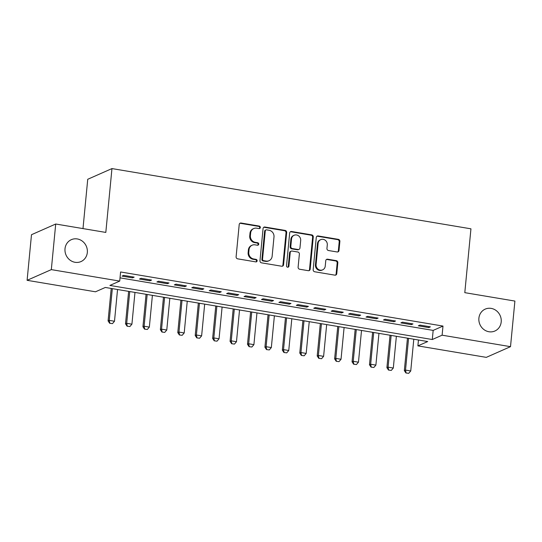 <?xml version="1.0" encoding="UTF-8"?>
<svg xmlns="http://www.w3.org/2000/svg" width="542" height="542" viewBox="0 0 542 542"><rect width="100%" height="100%" fill="white"/><g stroke="black" fill="none" stroke-linecap="round" stroke-linejoin="round"><path stroke-width="0.81" d="M260.343 227.532A1.287 1.186 66.2 0 0 259.266 226.075L241.095 223.026A1.836 1.694 66.2 0 0 239.212 224.53L236.109 256.759A1.836 1.694 66.2 0 0 237.647 258.839L255.817 261.888A1.287 1.186 66.2 0 0 257.138 260.831A1.287 1.186 66.2 0 0 256.061 259.381L253.71 258.988A5.874 5.427 66.2 0 1 248.785 252.335L249.042 249.652A5.874 5.427 66.2 0 1 252.145 245.194A5.874 5.427 66.2 0 1 255.072 244.842L257.423 245.235A1.287 1.186 66.2 0 0 258.737 244.185A1.287 1.186 66.2 0 0 257.667 242.728L255.309 242.335A5.874 5.427 66.2 0 1 250.39 235.689L250.648 232.999A5.874 5.427 66.2 0 1 253.751 228.548A5.874 5.427 66.2 0 1 256.671 228.189L259.029 228.582A1.287 1.186 66.2 0 0 260.343 227.532M259.313 228.595A1.287 1.186 66.2 0 0 258.615 226.366L240.438 223.318A1.836 1.694 66.2 0 0 239.869 223.324M256.109 261.901A1.287 1.186 66.2 0 0 255.404 259.665L253.053 259.272L253.71 258.988M257.707 245.248A1.287 1.186 66.2 0 0 257.01 243.019L254.659 242.626L255.309 242.335M478.898 318.195A11.965 11.057 66.2 0 0 483.606 329.326A11.965 11.057 66.2 0 0 494.887 331.013A11.965 11.057 66.2 0 0 501.201 321.934A11.965 11.057 66.2 0 0 496.499 310.81A11.965 11.057 66.2 0 0 485.219 309.116A11.965 11.057 66.2 0 0 478.898 318.195M65.013 248.751A11.965 11.057 66.2 0 0 69.722 259.875A11.965 11.057 66.2 0 0 81.002 261.569A11.965 11.057 66.2 0 0 87.323 252.491A11.965 11.057 66.2 0 0 82.614 241.359A11.965 11.057 66.2 0 0 71.334 239.672A11.965 11.057 66.2 0 0 65.013 248.751M337.124 251.969A1.836 1.694 66.2 0 0 339.007 250.465L339.875 241.42A1.836 1.694 66.2 0 0 338.337 239.347L318.154 235.96A1.836 1.694 66.2 0 0 316.271 237.464L313.168 269.692A1.836 1.694 66.2 0 0 314.706 271.766L334.888 275.153A1.836 1.694 66.2 0 0 336.772 273.649L337.822 262.728A1.836 1.694 66.2 0 0 336.284 260.648L327.646 259.205A1.836 1.694 66.2 0 0 325.762 260.702L325.241 266.122A4.912 4.532 66.2 0 1 322.653 269.841A4.912 4.532 66.2 0 1 318.025 269.15A4.912 4.532 66.2 0 1 316.094 264.584L318.134 243.372A4.912 4.532 66.2 0 1 320.728 239.645A4.912 4.532 66.2 0 1 325.356 240.336A4.912 4.532 66.2 0 1 327.287 244.903L326.948 248.439A1.836 1.694 66.2 0 0 328.486 250.519L337.124 251.969M27.1 280.316L31.49 234.713L55.711 224.015L105.812 232.423L111.957 168.582L470.944 228.819L464.799 292.66L514.9 301.067L510.51 346.663L486.289 357.361L417.889 345.884L427.713 341.548L105.317 287.456L95.5 291.792L27.1 280.316L51.321 269.618L119.721 281.095L109.897 285.431L432.292 339.522L442.109 335.186L510.51 346.663M55.711 224.015L51.321 269.618M120.033 277.863L433.166 330.403L442.99 326.067L120.595 271.976L119.721 281.095M442.99 326.067L442.109 335.186M286.677 232.498A1.836 1.694 66.2 0 0 285.139 230.418L264.957 227.03A1.836 1.694 66.2 0 0 263.073 228.534L259.97 260.763A1.836 1.694 66.2 0 0 261.508 262.843L281.691 266.23A1.836 1.694 66.2 0 0 283.574 264.726L286.677 232.498L286.02 232.782A1.836 1.694 66.2 0 0 284.482 230.709L264.3 227.322A1.836 1.694 66.2 0 0 263.73 227.328M291.555 231.495L311.738 234.882A1.836 1.694 66.2 0 1 313.276 236.962L310.173 269.184A1.836 1.694 66.2 0 1 308.29 270.688L299.651 269.238A1.836 1.694 66.2 0 1 298.114 267.165L299.374 254.096A1.836 1.694 66.2 0 0 297.836 252.016L292.104 251.054A1.836 1.694 66.2 0 0 290.221 252.558L288.913 266.163A1.287 1.186 66.2 0 1 287.023 266.955A1.287 1.186 66.2 0 1 286.515 265.763L289.672 232.999A1.836 1.694 66.2 0 1 291.555 231.495L290.898 231.786L311.081 235.174L311.738 234.882M134.152 277.138L123.691 275.383L122.058 276.108L132.512 277.863L134.152 277.138M151.577 280.065L141.116 278.31L139.484 279.035L149.938 280.79L151.577 280.065M169.002 282.992L158.549 281.237L156.909 281.955L167.363 283.71L169.002 282.992M186.428 285.912L175.974 284.157L174.334 284.882L184.795 286.637L186.428 285.912M203.853 288.839L193.399 287.084L191.76 287.802L202.22 289.557L203.853 288.839M221.278 291.759L210.824 290.004L209.192 290.729L219.645 292.484L221.278 291.759M238.71 294.685L228.25 292.931L226.617 293.656L237.071 295.41L238.71 294.685M256.136 297.612L245.682 295.857L244.042 296.576L254.496 298.33L256.136 297.612M273.561 300.532L263.107 298.777L261.468 299.502L271.928 301.257L273.561 300.532M290.986 303.459L280.532 301.704L278.893 302.422L289.353 304.177L290.986 303.459M308.412 306.379L297.958 304.624L296.325 305.349L306.779 307.104L308.412 306.379M325.844 309.306L315.383 307.551L313.75 308.276L324.204 310.031L325.844 309.306M343.269 312.226L332.808 310.478L331.176 311.196L341.629 312.951L343.269 312.226M360.694 315.153L350.24 313.398L348.601 314.123L359.055 315.878L360.694 315.153M378.12 318.079L367.666 316.325L366.026 317.043L376.487 318.798L378.12 318.079M395.545 321L385.091 319.245L383.458 319.97L393.912 321.724L395.545 321M412.977 323.926L402.516 322.172L400.884 322.897L411.337 324.644L412.977 323.926M418.309 325.817L428.763 327.571L430.402 326.846L419.942 325.092L418.309 325.817M111.957 168.582L87.736 179.28L82.994 228.595M418.458 339.997L417.889 345.884M433.166 330.403L432.292 339.522M132.512 277.863L132.607 276.881M149.938 280.79L150.032 279.808M167.363 283.71L167.458 282.728M184.795 286.637L184.89 285.654M202.22 289.557L202.315 288.581M219.645 292.484L219.74 291.501M237.071 295.41L237.166 294.428M254.496 298.33L254.591 297.348M271.928 301.257L272.016 300.275M289.353 304.177L289.448 303.202M306.779 307.104L306.874 306.122M324.204 310.031L324.299 309.048M341.629 312.951L341.724 311.968M359.055 315.878L359.15 314.895M376.487 318.798L376.582 317.815M393.912 321.724L394.007 320.742M411.337 324.644L411.432 323.669M428.763 327.571L428.858 326.589M253.751 228.548L253.094 228.832A5.874 5.427 66.2 0 0 249.991 233.29L250.648 232.999M254.659 242.626A5.874 5.427 66.2 0 1 249.733 235.973L249.991 233.29M252.145 245.194L251.495 245.485A5.874 5.427 66.2 0 0 248.392 249.943L249.042 249.652M253.053 259.272A5.874 5.427 66.2 0 1 248.134 252.626L248.392 249.943M282.26 266.224A1.836 1.694 66.2 0 0 282.917 265.011L286.02 232.782M266.596 229.855A1.287 1.186 66.2 0 0 265.275 230.906L262.552 259.198A1.287 1.186 66.2 0 0 263.629 260.648L266.108 261.068A5.874 5.427 66.2 0 0 269.035 260.709A5.874 5.427 66.2 0 0 272.138 256.258L273.995 236.915A5.874 5.427 66.2 0 0 269.076 230.269L266.596 229.855M265.953 229.93L265.302 230.221A1.287 1.186 66.2 0 0 264.625 231.197L265.275 230.906M269.035 260.709L268.378 261A5.874 5.427 66.2 0 1 265.458 261.352L262.978 260.939A1.287 1.186 66.2 0 1 261.901 259.483L264.625 231.197M308.859 270.688A1.836 1.694 66.2 0 0 309.516 269.476L312.619 237.247A1.836 1.694 66.2 0 0 311.081 235.174M291.19 251.163L290.532 251.454A1.836 1.694 66.2 0 0 289.563 252.85L288.256 266.454L288.913 266.163M287.883 267.226A1.287 1.186 66.2 0 0 288.256 266.454M300.681 240.533A4.912 4.532 66.2 0 0 298.744 235.966A4.912 4.532 66.2 0 0 294.116 235.269A4.912 4.532 66.2 0 0 291.528 238.995L290.81 246.468A1.836 1.694 66.2 0 0 292.348 248.548L298.073 249.51A1.836 1.694 66.2 0 0 299.956 248.006L300.681 240.533M294.116 235.269L293.466 235.56A4.912 4.532 66.2 0 0 290.871 239.286L291.528 238.995M298.988 249.395L298.337 249.686A1.836 1.694 66.2 0 1 297.423 249.801L291.691 248.839A1.836 1.694 66.2 0 1 290.153 246.759L290.871 239.286M290.898 231.786A1.836 1.694 66.2 0 0 290.329 231.786M320.728 239.645L320.071 239.937A4.912 4.532 66.2 0 0 317.476 243.656L318.134 243.372M322.653 269.841L321.995 270.133A4.912 4.532 66.2 0 1 317.368 269.442A4.912 4.532 66.2 0 1 315.437 264.875L317.476 243.656M335.457 275.146A1.836 1.694 66.2 0 0 336.115 273.94L337.171 263.019A1.836 1.694 66.2 0 0 335.633 260.939L326.995 259.489A1.836 1.694 66.2 0 0 326.42 259.496M337.693 251.962A1.836 1.694 66.2 0 0 338.35 250.756L339.217 241.712A1.836 1.694 66.2 0 0 337.68 239.632L317.497 236.244A1.836 1.694 66.2 0 0 316.928 236.251M111.212 288.446L108.082 320.898L109.26 320.376L114.491 321.257L117.546 289.509M109.653 323.269L112.465 323.621L109.653 323.269L108.082 320.898M112.323 288.629L109.26 320.376L109.85 323.181M114.491 321.257L112.465 323.621M128.637 291.366L125.514 323.818L126.692 323.303L131.916 324.177L134.972 292.429M127.079 326.196L129.89 326.548L127.079 326.196L125.514 323.818M129.748 291.555L126.692 323.303L127.275 326.108M131.916 324.177L129.89 326.548M146.062 294.292L142.939 326.745L144.118 326.223L149.341 327.104L152.404 295.356M144.511 329.116L147.316 329.468L144.511 329.116L142.939 326.745M147.173 294.475L144.118 326.223L144.7 329.035M149.341 327.104L147.316 329.468M163.488 297.212L160.364 329.672L161.543 329.15L166.773 330.024L169.829 298.276M161.936 332.043L164.748 332.395L161.936 332.043L160.364 329.672M164.599 297.402L161.543 329.15L162.133 331.955M166.773 330.024L164.748 332.395M180.913 300.139L177.79 332.592L178.968 332.07L184.199 332.951L187.254 301.203M179.361 334.97L182.173 335.315L179.361 334.97L177.79 332.592M182.024 300.322L178.968 332.07L179.558 334.881M184.199 332.951L182.173 335.315M198.345 303.059L195.215 335.518L196.394 334.997L201.624 335.871L204.68 304.123M196.787 337.89L199.598 338.242L196.787 337.89L195.215 335.518M199.456 303.249L196.394 334.997L196.983 337.802M201.624 335.871L199.598 338.242M215.77 305.986L212.647 338.438L213.819 337.923L219.049 338.797L222.105 307.05M214.212 340.816L217.024 341.169L214.212 340.816L212.647 338.438M216.881 306.176L213.819 337.923L214.408 340.728M219.049 338.797L217.024 341.169M233.195 308.913L230.072 341.365L231.251 340.843L236.475 341.724L239.537 309.977M231.637 343.736L234.449 344.089L231.637 343.736L230.072 341.365M234.307 309.096L231.251 340.843L231.834 343.655M236.475 341.724L234.449 344.089M250.621 311.833L247.498 344.292L248.676 343.77L253.907 344.644L256.962 312.897M249.069 346.663L251.874 347.016L249.069 346.663L247.498 344.292M251.732 312.023L248.676 343.77L249.266 346.575M253.907 344.644L251.874 347.016M268.046 314.76L264.923 347.212L266.102 346.69L271.332 347.571L274.387 315.823M266.495 349.583L269.306 349.936L266.495 349.583L264.923 347.212M269.157 314.943L266.102 346.69L266.691 349.502M271.332 347.571L269.306 349.936M285.478 317.68L282.348 350.139L283.527 349.617L288.757 350.491L291.813 318.743M283.92 352.51L286.732 352.862L283.92 352.51L282.348 350.139M286.582 317.869L283.527 349.617L284.116 352.422M288.757 350.491L286.732 352.862M302.903 320.607L299.78 353.059L300.952 352.544L306.183 353.418L309.238 321.67M301.345 355.437L304.157 355.789L301.345 355.437L299.78 353.059M304.015 320.796L300.952 352.544L301.542 355.349M306.183 353.418L304.157 355.789M320.329 323.533L317.205 355.986L318.384 355.464L323.608 356.345L326.663 324.597M318.771 358.357L321.582 358.709L318.771 358.357L317.205 355.986M321.44 323.716L318.384 355.464L318.967 358.269M323.608 356.345L321.582 358.709M337.754 326.453L334.631 358.906L335.81 358.391L341.033 359.265L344.095 327.517M336.203 361.284L339.007 361.636L336.203 361.284L334.631 358.906M338.865 326.643L335.81 358.391L336.399 361.196M341.033 359.265L339.007 361.636M355.179 329.38L352.056 361.832L353.235 361.311L358.465 362.192L361.521 330.444M353.628 364.204L356.44 364.556L353.628 364.204L352.056 361.832M356.29 329.563L353.235 361.311L353.824 364.122M358.465 362.192L356.44 364.556M372.611 332.3L369.481 364.759L370.66 364.238L375.891 365.112L378.946 333.364M371.053 367.13L373.865 367.483L371.053 367.13L369.481 364.759M373.716 332.49L370.66 364.238L371.25 367.042M375.891 365.112L373.865 367.483M390.037 335.227L386.907 367.679L388.086 367.158L393.316 368.038L396.371 336.291M388.478 370.057L391.29 370.41L388.478 370.057L386.907 367.679M391.148 335.41L388.086 367.158L388.675 369.969M393.316 368.038L391.29 370.41M407.462 338.154L404.339 370.606L405.518 370.084L410.741 370.965L413.797 339.217M405.904 372.977L408.715 373.33L405.904 372.977L404.339 370.606M408.573 338.337L405.518 370.084L406.1 372.889M410.741 370.965L408.715 373.33M258.615 226.366L259.266 226.075M255.404 259.665L256.061 259.381M257.01 243.019L257.667 242.728M249.733 235.973L250.39 235.689M248.134 252.626L248.785 252.335M240.438 223.318L241.095 223.026M282.917 265.011L283.574 264.726M264.3 227.322L264.957 227.03M284.482 230.709L285.139 230.418M261.901 259.483L262.552 259.198M262.978 260.939L263.629 260.648M265.458 261.352L266.108 261.068M312.619 237.247L313.276 236.962M309.516 269.476L310.173 269.184M289.563 252.85L290.221 252.558M290.153 246.759L290.81 246.468M291.691 248.839L292.348 248.548M297.423 249.801L298.073 249.51M315.437 264.875L316.094 264.584M326.995 259.489L327.646 259.205M335.633 260.939L336.284 260.648M337.171 263.019L337.822 262.728M336.115 273.94L336.772 273.649M317.497 236.244L318.154 235.96M337.68 239.632L338.337 239.347M339.217 241.712L339.875 241.42M338.35 250.756L339.007 250.465"/></g></svg>
